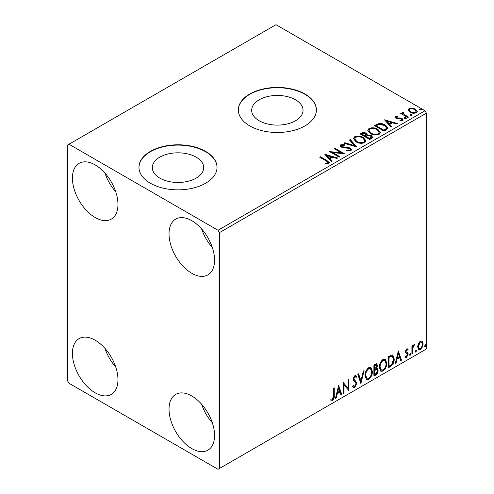 <?xml version="1.0" encoding="UTF-8"?>
<svg xmlns="http://www.w3.org/2000/svg" width="494" height="494" viewBox="0 0 494 494"><rect width="100%" height="100%" fill="white"/><g stroke="black" fill="none" stroke-linecap="round" stroke-linejoin="round"><path stroke-width="0.74" d="M295.523 99.788A25.682 14.826 0 0 0 267.532 96.571A25.682 14.826 0 0 0 251.674 110.273A25.682 14.826 0 0 0 259.202 120.758A25.682 14.826 0 0 0 287.193 123.975A25.682 14.826 0 0 0 303.044 110.273A25.682 14.826 0 0 0 295.523 99.788M196.161 157.154A25.682 14.826 0 0 0 168.17 153.943A25.682 14.826 0 0 0 152.313 167.639A25.682 14.826 0 0 0 159.834 178.124A25.682 14.826 0 0 0 187.825 181.341A25.682 14.826 0 0 0 203.682 167.639A25.682 14.826 0 0 0 196.161 157.154M205.597 151.386A39.032 22.539 0 0 0 163.057 146.502A39.032 22.539 0 0 0 138.962 167.324A39.032 22.539 0 0 0 150.398 183.255A39.032 22.539 0 0 0 192.938 188.14A39.032 22.539 0 0 0 217.033 167.324A39.032 22.539 0 0 0 205.597 151.386M217.033 167.478A39.032 22.539 0 0 0 205.597 151.707A39.032 22.539 0 0 0 163.187 146.792A39.032 22.539 0 0 0 138.962 167.478M304.965 94.021A39.032 22.539 0 0 0 262.425 89.136A39.032 22.539 0 0 0 238.33 109.952A39.032 22.539 0 0 0 249.76 125.89A39.032 22.539 0 0 0 292.3 130.774A39.032 22.539 0 0 0 316.395 109.952A39.032 22.539 0 0 0 304.965 94.021M316.395 110.113A39.032 22.539 0 0 0 304.965 94.335A39.032 22.539 0 0 0 262.549 89.42A39.032 22.539 0 0 0 238.33 110.113M191.796 448.583A32.203 18.593 60 0 1 170.757 420.209A32.203 18.593 60 0 1 175.697 394.403A32.203 18.593 60 0 1 191.796 395.997A32.203 18.593 60 0 1 212.834 424.377A32.203 18.593 60 0 1 207.9 450.176A32.203 18.593 60 0 1 191.796 448.583M212.346 422.821A32.203 18.593 60 0 1 201.614 404.228M95.194 217.521A32.203 18.593 60 0 1 74.156 189.14A32.203 18.593 60 0 1 79.089 163.335A32.203 18.593 60 0 1 95.194 164.934A32.203 18.593 60 0 1 116.232 193.308A32.203 18.593 60 0 1 111.298 219.114A32.203 18.593 60 0 1 95.194 217.521M115.744 191.758A32.203 18.593 60 0 1 105.006 173.166M191.796 273.293A32.203 18.593 60 0 1 170.757 244.913A32.203 18.593 60 0 1 175.697 219.108A32.203 18.593 60 0 1 191.796 220.707A32.203 18.593 60 0 1 212.834 249.081A32.203 18.593 60 0 1 207.9 274.886A32.203 18.593 60 0 1 191.796 273.293M212.346 247.531A32.203 18.593 60 0 1 201.614 228.938M95.194 392.81A32.203 18.593 60 0 1 74.156 364.43A32.203 18.593 60 0 1 79.089 338.631A32.203 18.593 60 0 1 95.194 340.224A32.203 18.593 60 0 1 116.232 368.598A32.203 18.593 60 0 1 111.298 394.403A32.203 18.593 60 0 1 95.194 392.81M115.744 367.048A32.203 18.593 60 0 1 105.006 348.455M67.592 145.014L67.592 380.862L68.975 383.251L218.021 469.3L219.398 468.503L219.398 232.655L218.021 230.266L68.975 144.217L67.592 145.014M418.338 343.515L420.338 341.008L422.339 341.2L423.062 343.676C423.08 345.979 422.172 347.899 420.338 349.449L418.721 349.604L417.615 346.825L418.338 343.515M421.95 340.872L422.512 343.361L423.062 343.676M411.916 354.167L411.916 346.016L412.657 345.584L412.657 346.788L413.953 344.695L414.515 344.651L412.774 348.134L412.657 353.735L411.916 354.167M405.531 356.137L406.55 356.409L407.457 354.569L407.284 353.895L405.593 352.92L405.352 351.802L406.766 348.844L408.198 349.178L407.766 350.129L406.815 349.82L406.093 351.333L406.272 351.969L407.958 352.982L408.198 354.099L406.636 357.36L405.105 357.137L405.531 356.137L405.858 356.427L405.302 356.106M407.797 348.85L408.198 349.178L407.649 348.857L407.254 349.727M407.766 350.129L406.259 349.499L405.543 351.012L406.093 351.333M405.543 351.012L405.722 351.648L407.958 352.982L407.408 352.66L407.649 353.778L408.198 354.099M405.432 357.44L405.105 357.137M407.284 353.895L406.531 353.414M406.729 353.574L405.593 352.92M390.507 366.529L388.259 367.826L388.259 356.668L392.026 354.902L392.854 355.1L394.206 358.953C394.317 362.108 393.082 364.634 390.507 366.529L389.951 366.208L388.259 367.184M373.896 376.119L373.896 364.961L376.817 363.862L377.484 365.653L376.582 368.549L377.397 368.691L378.108 370.519C378.095 372.371 377.336 373.865 375.823 375.002L373.896 376.119M360.892 383.628L357.792 374.261L358.601 373.791L360.953 380.899L363.3 371.08L364.109 370.611L360.892 383.628M344.046 393.354L343.305 393.78L343.305 382.628L348.134 388.154L348.134 379.837L348.875 379.411L348.875 390.563L344.046 385.054L344.046 393.354L343.305 393.144M333.518 395.694L333.518 388.272L334.259 387.846L334.259 395.379C334.562 397.232 333.969 398.874 332.493 400.307L330.671 400.072L331.048 398.998L332.487 399.164L333.518 395.694M331.042 400.325L330.671 400.072M219.398 468.503L426.408 348.986L426.408 113.138L219.398 232.655M338.594 385.345L341.817 394.638L341.008 395.107L340.014 392.106L337.303 393.669L336.309 397.818L335.5 398.288L338.594 385.345M354.766 387.45L353.506 387.543L352.593 386.265L353.198 385.351L353.945 386.364L354.711 386.339L356.063 383.665L355.816 382.714L353.469 380.775L353.087 379.293L354.816 375.693L355.908 375.625L356.68 376.508L356.1 377.527L355.476 376.792L354.803 376.842L353.828 378.818L356.804 383.251L354.766 387.45L353.247 387.333M364.98 375.736C364.924 372.587 366.147 369.913 368.648 367.709L370.883 367.511L372.408 371.395C372.457 374.551 371.222 377.225 368.703 379.404L366.505 379.577L364.98 375.736M379.343 367.443C379.287 364.294 380.51 361.614 383.011 359.416L385.252 359.218L386.777 363.102C386.821 366.258 385.586 368.925 383.072 371.105L380.874 371.284L379.343 367.443M398.294 350.876L401.511 360.175L400.702 360.639L399.714 357.637L396.997 359.206L396.003 363.356L395.194 363.819L398.294 350.876M410.181 353.451L410.804 354.025L410.181 355.31L409.563 354.741L410.557 353.42M410.224 353.432L409.631 354.995L410.181 355.31L409.816 355.34M415.88 350.166L416.498 350.734L415.88 352.024L415.263 351.45L416.257 350.129M415.917 350.141L415.331 351.703L415.88 352.024L415.51 352.055M425.167 344.8L425.791 345.374L425.167 346.658L424.55 346.084L425.544 344.769M425.211 344.781L424.618 346.337L425.167 346.658L424.803 346.689M408.18 110.347L409.02 108.513L412.181 108.032L415.411 109.063L417.263 111.409L416.325 112.731C414.071 113.552 411.947 113.373 409.964 112.206L408.093 109.847M403.376 112.774L403.839 114.256L408.519 117.097L407.778 117.523L400.714 113.447L401.461 113.021L402.499 113.62L402.221 112.836L403.437 112.015L403.833 112.651L403.123 113.194L403.123 113.83M396.355 116.825L396.589 117.788L400.807 118.072L402.147 118.56L403.172 119.869L402.616 120.647L400.134 120.974L399.905 120.351L401.665 120.19L401.437 119.011L395.879 118.233L394.934 117.066L395.441 116.349L397.88 116.102L398.053 116.701L396.355 116.825L396.12 117.807M401.665 120.19L401.986 119.739L401.665 120.832L401.665 120.19M386.364 129.885L384.122 131.182L374.458 125.606L378.571 123.63C381.226 123.358 383.486 123.821 385.357 125.031L387.938 128.026L386.364 129.885M369.753 139.475L360.095 133.899L361.46 133.108C363.004 132.306 364.541 132.336 366.079 133.207L367.227 134.918L371.222 135.461L372.575 137.178L371.686 138.363L369.753 139.475M367.258 134.664L367.227 135.554L371.222 136.097L371.222 135.461M356.748 146.984L343.991 143.192L344.8 142.729L354.482 145.6L349.499 140.012L350.308 139.549L356.748 146.984M339.909 156.709L339.162 157.135L329.504 151.559L341.539 152.93L334.333 148.768L335.074 148.342L344.738 153.918L332.721 152.56L339.909 156.709M326.145 160.921L319.717 157.209L320.464 156.777L326.985 160.544L329.263 162.631L328.603 163.52L325.663 163.928L325.299 163.286L326.979 163.156L327.93 162.458L327.602 163.588L327.602 162.952C328.041 162.149 327.553 161.47 326.145 160.921M218.021 230.266L425.025 110.749L275.979 24.7L68.975 144.217M324.799 154.276L337.674 157.994L336.865 158.463L332.777 157.246L330.066 158.815L332.172 161.174L331.363 161.643L324.799 154.276M350.87 150.664L346.59 150.701L346.702 150.065L349.826 150.12L350.326 149.404L349.542 148.398L343.145 147.7L341.292 147.07L340.156 145.674L340.767 144.773L344.269 144.637L344.281 145.316L341.749 145.347L341.385 145.847L341.996 146.619L350.295 147.978L351.567 149.657L350.87 150.664M356.051 141.858L353.401 138.579L354.599 136.782C357.749 135.652 360.694 135.906 363.436 137.542L366.042 140.833L364.813 142.618C361.688 143.717 358.768 143.47 356.051 141.858M370.414 133.565L367.764 130.286L368.962 128.489C372.118 127.359 375.063 127.613 377.799 129.249L380.411 132.54L379.176 134.319C376.051 135.424 373.131 135.171 370.414 133.565M384.493 119.814L397.374 123.531L396.565 123.994L392.477 122.784L389.76 124.346L391.866 126.711L391.057 127.174L384.493 119.814M404.74 118.486L404.555 117.665L405.982 117.776L406.167 118.597L404.74 118.486M404.339 117.973L404.555 117.665L404.555 118.307L405.982 118.412L405.982 117.776M406.377 118.288L406.167 118.597M410.44 115.201L410.255 114.38L411.675 114.485L411.866 115.306L410.44 115.201M410.039 114.688L410.255 114.38L410.255 115.016L411.675 115.121L411.675 114.485M412.076 114.997L411.866 115.306M419.727 109.835L419.542 109.013L420.968 109.125L421.154 109.946L419.727 109.835M419.326 109.322L419.542 109.013L419.542 109.649L420.968 109.761L420.968 109.125M421.363 109.637L421.154 109.946M425.025 110.749L426.408 113.138M320.273 157.53L320.464 156.777M320.464 157.419L329.195 162.94M325.299 163.922L326.979 163.792L326.979 163.156M326.979 163.792L327.602 163.588M325.435 154.999L336.945 158.413M331.795 161.39L330.066 159.451L330.066 158.815M327.189 155.585L327.189 156.228L329.393 158.698L331.468 157.493L331.468 156.857L327.189 155.585L329.393 158.061L331.468 156.857M329.393 158.698L329.393 158.061M330.665 152.232L341.539 153.566L341.539 152.93M334.883 149.089L335.074 148.342M335.074 148.978L343.596 153.9M339.353 157.024L332.721 153.196L332.721 152.56M346.702 150.726L346.702 150.065M346.702 150.707L349.826 150.763L349.826 150.12M349.826 150.763L350.326 149.404M340.218 145.989L340.767 144.773M340.767 145.409L344.269 145.273L344.269 144.637M341.749 145.989L341.996 146.619M341.996 147.255L343.694 147.718L343.694 147.076M343.694 147.718L345.572 147.743L345.572 147.107M345.572 147.743L350.295 148.614L350.295 147.978M350.295 148.614L351.524 149.954M344.719 143.408L344.8 142.729M344.8 143.365L354.482 146.236L354.482 145.6M349.876 140.432L350.308 139.549M350.308 140.185L356.23 146.829M353.426 138.913L354.599 137.425L354.599 136.782M354.599 137.425C357.749 136.288 360.694 136.542 363.436 138.178L363.436 137.542M363.436 138.178L366.017 141.142M354.667 138.795L354.667 139.432L356.791 142.068C358.953 143.353 361.287 143.563 363.794 142.692L364.807 140.543L362.689 137.968C360.515 136.677 358.162 136.461 355.624 137.338L354.667 138.795L356.791 141.426C358.953 142.717 361.287 142.927 363.794 142.056L364.807 140.543M363.794 142.692L363.794 142.056M356.791 142.068L356.791 141.426M360.645 134.22L361.46 133.744C363.004 132.942 364.541 132.972 366.079 133.843L366.079 133.207M366.079 133.843L367.227 135.554M371.222 136.097L372.525 137.48M365.912 136.4L365.912 137.036L369.506 139.11L371.321 137.604L370.481 135.893L367.585 135.566L365.912 136.4L369.506 138.474L371.321 136.968M361.83 134.041L361.83 134.677L364.924 136.468L366.19 135.319L365.356 133.646L362.596 133.596L361.83 134.041L364.924 135.831L366.19 134.677M365.301 136.245L365.301 135.609M364.924 136.468L364.924 135.831M370.358 138.623L370.358 137.987M369.506 139.11L369.506 138.474M367.795 130.614L368.962 128.489M368.962 129.125C372.118 127.995 375.063 128.249 377.799 129.885L377.799 129.249M377.799 129.885L380.38 132.849M369.03 130.502L369.03 131.138L371.155 133.769C373.316 135.06 375.656 135.27 378.163 134.399L379.17 132.25L377.058 129.675C374.884 128.378 372.525 128.168 369.987 129.045L369.03 130.502L371.155 133.133C373.316 134.424 375.656 134.634 378.163 133.763L379.17 132.25M378.163 134.399L378.163 133.763M371.155 133.769L371.155 133.133M375.014 125.921L378.571 124.272L378.571 123.63M378.571 124.272C381.226 123.994 383.486 124.457 385.357 125.667L385.357 125.031M385.357 125.667L387.907 128.347M376.193 125.748L376.193 126.384L383.875 130.817L386.413 129.064L386.623 128.403L386.623 127.761L384.61 125.457L379.089 124.389L376.193 125.748L383.875 130.181L386.413 128.428L386.623 127.761M383.875 130.817L383.875 130.181M386.413 129.064L386.413 128.428M385.135 120.53L396.645 123.951M391.489 126.927L389.76 124.988L389.76 124.346M386.882 121.123L386.882 121.759L389.087 124.229L391.168 123.031L391.168 122.395L386.882 121.123L389.087 123.593L391.168 122.395M389.087 124.229L389.087 123.593M395.009 117.399L395.441 116.349M395.441 116.985L396.713 116.695M397.88 116.683L397.88 116.102M396.355 117.461L396.589 118.424L396.589 117.788M396.589 118.424L397.411 118.69L397.411 118.054M397.411 118.69L400.807 118.708L400.807 118.072M400.807 118.708L402.147 119.202L402.147 118.56M402.147 119.202L403.104 120.166M400.875 121.03L401.665 120.832M401.27 113.768L401.461 113.021M401.461 113.657L402.499 114.256L402.499 113.62M402.283 113.188L402.629 112.2M402.629 112.836L403.437 112.651L403.437 112.015M403.376 113.41L403.839 114.256M403.839 114.898L407.97 117.411M408.13 110.162L409.02 108.513M409.02 109.149L412.181 108.668L412.181 108.032M412.181 108.668L415.411 109.699L415.411 109.063M415.411 109.699L417.226 111.718M409.254 109.952L409.254 110.588L410.712 112.422C412.175 113.305 413.756 113.453 415.454 112.867L416.115 111.255L414.676 109.495C413.206 108.612 411.613 108.452 409.884 109.013L409.254 109.952L410.712 111.78C412.175 112.663 413.756 112.817 415.454 112.231L416.115 111.255M415.454 112.867L415.454 112.231M410.712 112.422L410.712 111.78M333.709 388.167L333.709 395.058C334.006 396.91 333.419 398.553 331.943 399.986L332.493 400.307M331.943 399.986L330.745 400.128M338.47 385.87L341.268 394.317L341.817 394.638M341.268 394.317L340.829 394.57M337.303 393.669L336.747 393.354L339.464 391.785L340.014 392.106M336.747 393.354L335.759 397.497L336.309 397.818M338.656 388L338.106 387.679L337.069 392.026L337.618 392.341L339.699 391.143L338.656 388L337.618 392.341M343.305 382.689L348.134 388.154M348.326 379.725L348.326 390.198M348.4 390.285L348.875 390.563M343.497 393.033L343.497 384.733L344.046 385.054M352.994 385.66L353.945 386.364M355.618 375.514L356.68 376.508M356.125 376.187L355.68 376.971M355.476 376.792L354.92 376.477L354.254 376.527L354.803 376.842M354.254 376.527L353.278 378.497L353.828 378.818M353.278 378.497L354.278 379.997M353.729 379.682L355.198 380.584M354.643 380.263L356.804 383.251M356.248 382.936L354.21 387.129M358.23 374.007L360.398 380.578L360.953 380.899M363.38 371.031L360.589 382.714M370.605 367.382L371.859 371.074L372.408 371.395M371.859 371.074C371.902 374.236 370.667 376.903 368.154 379.083L368.703 379.404M368.154 379.083L366.239 379.392M370.457 368.728L368.129 368.512C366.11 370.296 365.122 372.457 365.171 374.989L366.394 378.083L368.678 378.274C370.716 376.521 371.71 374.366 371.667 371.821L370.457 368.728L368.678 368.833C366.659 370.617 365.677 372.772 365.721 375.304L366.943 378.404M368.129 368.512L368.678 368.833M365.171 374.989L365.721 375.304M376.514 363.757L376.934 365.338L377.484 365.653M376.934 365.338L376.521 367.338M376.033 368.234L376.582 368.549M377.089 368.58L377.552 370.204L378.108 370.519M377.552 370.204C377.546 372.05 376.786 373.544 375.273 374.687L375.823 375.002M375.273 374.687L373.896 375.483M376.854 369.71L375.644 369.314L374.088 370.08L374.088 374.23L374.637 374.545L375.489 374.057L377.36 370.951L376.854 369.71L374.637 370.401L374.637 374.545M376.366 365.047L375.817 364.726L374.088 365.362L374.088 368.938L374.637 369.253L376.743 366.103L376.366 365.047L374.637 365.677L374.637 369.253M374.853 364.918L375.409 365.233M374.088 365.362L374.637 365.677M374.088 370.08L374.637 370.401M375.644 369.314L376.193 369.629M384.974 359.082L386.222 362.781L386.777 363.102M386.222 362.781C386.271 365.943 385.036 368.61 382.517 370.79L383.072 371.105M382.517 370.79L380.608 371.099M384.826 360.429L382.492 360.219C380.479 362.003 379.491 364.158 379.534 366.69L380.757 369.79L383.048 369.975C385.085 368.221 386.08 366.073 386.03 363.528L384.826 360.429L383.048 360.54C381.028 362.324 380.04 364.479 380.09 367.011L381.312 370.105M382.492 360.219L383.048 360.54M379.534 366.69L380.09 367.011M392.569 354.976L393.656 358.638L394.206 358.953M393.656 358.638C393.767 361.793 392.532 364.319 389.951 366.208M392.403 356.335L391.081 355.865L388.451 357.063L388.451 365.931L389.006 366.252L391.791 364.356L393.465 359.385L392.403 356.335L391.631 356.18L389.006 357.384L389.006 366.252M388.451 357.063L389.006 357.384M391.081 355.865L391.631 356.18M398.17 351.401L400.961 359.854L401.511 360.175M400.961 359.854L400.529 360.107M396.997 359.206L396.447 358.885L399.158 357.323L399.714 357.637M396.447 358.885L395.453 363.034L396.003 363.356M398.355 353.531L397.8 353.216L396.762 357.557L397.318 357.878L399.393 356.68L398.355 353.531L397.318 357.878M407.217 349.808L406.259 349.499M405.722 351.648L406.463 352.061M407.649 353.778L406.08 357.039L406.636 357.36M406.08 357.039L405.185 357.23M410.248 353.704L410.804 354.025M412.107 345.905L412.657 346.788M413.811 344.793L413.614 345.405L414.163 345.72M413.614 345.405L413.28 345.448L413.83 345.769M412.484 346.683L412.224 347.813L412.774 348.134M412.224 347.813L412.107 353.42L412.657 353.735M415.948 350.419L416.498 350.734M422.512 343.361C422.531 345.658 421.623 347.585 419.789 349.128L420.338 349.449M419.789 349.128L418.461 349.406M421.456 341.934L419.789 341.694L417.807 346.084L418.609 348.208L420.338 348.449C421.697 347.263 422.358 345.819 422.321 344.114L421.456 341.934L420.338 342.009L418.356 346.399L419.159 348.529M419.789 341.694L420.338 342.009M417.807 346.084L418.356 346.399M425.235 345.053L425.791 345.374M326.985 161.186L326.985 160.544M361.46 133.744L361.46 133.108M375.922 125.396L375.922 124.76M384.672 130.354L384.672 129.718M398.88 118.684L398.88 118.041M406.148 116.362L406.148 115.726M333.709 395.058L334.259 395.379M374.458 369.864L375.014 370.179M388.939 356.785L389.494 357.1M412.107 350.678L412.657 350.999M341.385 145.847L341.385 146.49M407.426 349.826L406.871 349.505M406.513 352.179L405.963 351.864"/></g></svg>
